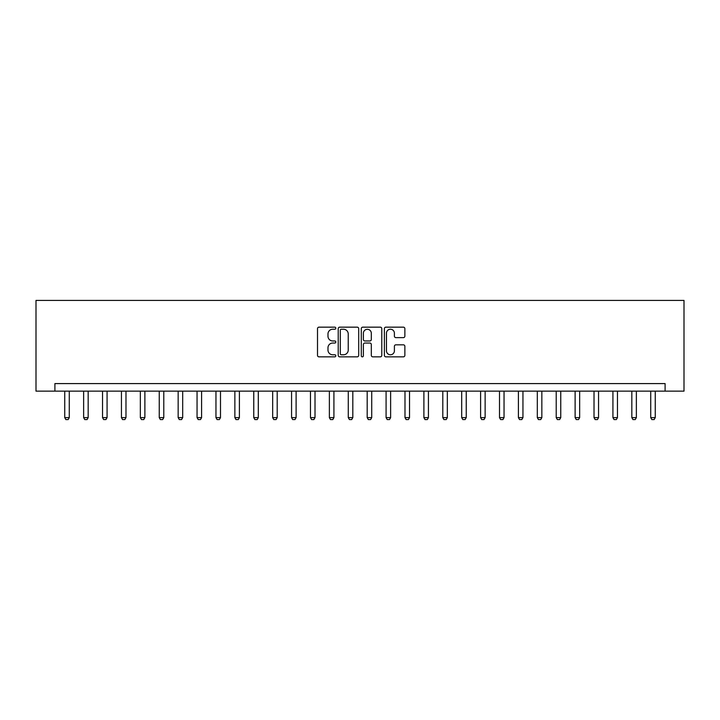<?xml version="1.0" encoding="UTF-8"?>
<svg xmlns="http://www.w3.org/2000/svg" width="720" height="720" viewBox="0 0 720 720"><rect width="100%" height="100%" fill="white"/><g stroke="black" fill="none" stroke-linecap="round" stroke-linejoin="round"><path stroke-width="1.08" d="M335.808 328.203A1.035 1.035 0 0 0 334.764 327.159L318.996 327.159A1.485 1.485 0 0 0 317.511 328.644L317.511 355.365A1.485 1.485 0 0 0 318.996 356.85L334.764 356.85A1.035 1.035 0 0 0 335.808 355.806A1.035 1.035 0 0 0 334.764 354.771L332.721 354.771A4.752 4.752 0 0 1 327.978 350.019L327.978 347.796A4.752 4.752 0 0 1 332.721 343.044L334.764 343.044A1.035 1.035 0 0 0 335.808 342A1.035 1.035 0 0 0 334.764 340.965L332.721 340.965A4.752 4.752 0 0 1 327.978 336.213L327.978 333.99A4.752 4.752 0 0 1 332.721 329.238L334.764 329.238A1.035 1.035 0 0 0 335.808 328.203M403.38 337.626A1.485 1.485 0 0 0 404.865 336.141L404.865 328.644A1.485 1.485 0 0 0 403.38 327.159L385.866 327.159A1.485 1.485 0 0 0 384.381 328.644L384.381 355.365A1.485 1.485 0 0 0 385.866 356.85L403.38 356.85A1.485 1.485 0 0 0 404.865 355.365L404.865 346.311A1.485 1.485 0 0 0 403.38 344.826L395.883 344.826A1.485 1.485 0 0 0 394.398 346.311L394.398 350.802A3.969 3.969 0 0 1 390.429 354.771A3.969 3.969 0 0 1 386.46 350.802L386.46 333.207A3.969 3.969 0 0 1 390.429 329.238A3.969 3.969 0 0 1 394.398 333.207L394.398 336.141A1.485 1.485 0 0 0 395.883 337.626L403.38 337.626M665.1 391.149L684 391.149L684 300.42L36 300.42L36 391.149L665.1 391.149L665.1 383.589L54.9 383.589L54.9 391.149M358.704 328.644A1.485 1.485 0 0 0 357.219 327.159L339.705 327.159A1.485 1.485 0 0 0 338.22 328.644L338.22 355.365A1.485 1.485 0 0 0 339.705 356.85L357.219 356.85A1.485 1.485 0 0 0 358.704 355.365L358.704 328.644M362.781 327.159L380.295 327.159A1.485 1.485 0 0 1 381.78 328.644L381.78 355.365A1.485 1.485 0 0 1 380.295 356.85L372.807 356.85A1.485 1.485 0 0 1 371.322 355.365L371.322 344.529A1.485 1.485 0 0 0 369.837 343.044L364.86 343.044A1.485 1.485 0 0 0 363.375 344.529L363.375 355.806A1.035 1.035 0 0 1 362.34 356.85A1.035 1.035 0 0 1 361.296 355.806L361.296 328.644A1.485 1.485 0 0 1 362.781 327.159M341.334 329.238A1.035 1.035 0 0 0 340.299 330.282L340.299 353.727A1.035 1.035 0 0 0 341.334 354.771L343.485 354.771A4.752 4.752 0 0 0 348.237 350.019L348.237 333.99A4.752 4.752 0 0 0 343.485 329.238L341.334 329.238M371.322 333.279A3.969 3.969 0 0 0 367.344 329.31A3.969 3.969 0 0 0 363.375 333.279L363.375 339.48A1.485 1.485 0 0 0 364.86 340.965L369.837 340.965A1.485 1.485 0 0 0 371.322 339.48L371.322 333.279M64.737 391.149L64.737 417.618L69.273 417.618L69.273 391.149M69.273 417.618L68.139 419.58L65.871 419.58L64.737 417.618M83.637 391.149L83.637 417.618L88.173 417.618L88.173 391.149M88.173 417.618L87.039 419.58L84.771 419.58L83.637 417.618M102.537 391.149L102.537 417.618L107.073 417.618L107.073 391.149M107.073 417.618L105.939 419.58L103.671 419.58L102.537 417.618M121.446 391.149L121.446 417.618L125.982 417.618L125.982 391.149M125.982 417.618L124.848 419.58L122.58 419.58L121.446 417.618M140.346 391.149L140.346 417.618L144.882 417.618L144.882 391.149M144.882 417.618L143.748 419.58L141.48 419.58L140.346 417.618M159.246 391.149L159.246 417.618L163.782 417.618L163.782 391.149M163.782 417.618L162.648 419.58L160.38 419.58L159.246 417.618M178.155 391.149L178.155 417.618L182.691 417.618L182.691 391.149M182.691 417.618L181.557 419.58L179.289 419.58L178.155 417.618M197.055 391.149L197.055 417.618L201.591 417.618L201.591 391.149M201.591 417.618L200.457 419.58L198.189 419.58L197.055 417.618M215.955 391.149L215.955 417.618L220.491 417.618L220.491 391.149M220.491 417.618L219.357 419.58L217.089 419.58L215.955 417.618M234.864 391.149L234.864 417.618L239.4 417.618L239.4 391.149M239.4 417.618L238.266 419.58L235.998 419.58L234.864 417.618M253.764 391.149L253.764 417.618L258.3 417.618L258.3 391.149M258.3 417.618L257.166 419.58L254.898 419.58L253.764 417.618M272.664 391.149L272.664 417.618L277.2 417.618L277.2 391.149M277.2 417.618L276.066 419.58L273.798 419.58L272.664 417.618M291.573 391.149L291.573 417.618L296.109 417.618L296.109 391.149M296.109 417.618L294.975 419.58L292.707 419.58L291.573 417.618M310.473 391.149L310.473 417.618L315.009 417.618L315.009 391.149M315.009 417.618L313.875 419.58L311.607 419.58L310.473 417.618M329.373 391.149L329.373 417.618L333.918 417.618L333.918 391.149M333.918 417.618L332.775 419.58L330.507 419.58L329.373 417.618M348.282 391.149L348.282 417.618L352.818 417.618L352.818 391.149M352.818 417.618L351.684 419.58L349.416 419.58L348.282 417.618M367.182 391.149L367.182 417.618L371.718 417.618L371.718 391.149M371.718 417.618L370.584 419.58L368.316 419.58L367.182 417.618M386.082 391.149L386.082 417.618L390.627 417.618L390.627 391.149M390.627 417.618L389.493 419.58L387.225 419.58L386.082 417.618M404.991 391.149L404.991 417.618L409.527 417.618L409.527 391.149M409.527 417.618L408.393 419.58L406.125 419.58L404.991 417.618M423.891 391.149L423.891 417.618L428.427 417.618L428.427 391.149M428.427 417.618L427.293 419.58L425.025 419.58L423.891 417.618M442.8 391.149L442.8 417.618L447.336 417.618L447.336 391.149M447.336 417.618L446.202 419.58L443.934 419.58L442.8 417.618M461.7 391.149L461.7 417.618L466.236 417.618L466.236 391.149M466.236 417.618L465.102 419.58L462.834 419.58L461.7 417.618M480.6 391.149L480.6 417.618L485.136 417.618L485.136 391.149M485.136 417.618L484.002 419.58L481.734 419.58L480.6 417.618M499.509 391.149L499.509 417.618L504.045 417.618L504.045 391.149M504.045 417.618L502.911 419.58L500.643 419.58L499.509 417.618M518.409 391.149L518.409 417.618L522.945 417.618L522.945 391.149M522.945 417.618L521.811 419.58L519.543 419.58L518.409 417.618M537.309 391.149L537.309 417.618L541.845 417.618L541.845 391.149M541.845 417.618L540.711 419.58L538.443 419.58L537.309 417.618M556.218 391.149L556.218 417.618L560.754 417.618L560.754 391.149M560.754 417.618L559.62 419.58L557.352 419.58L556.218 417.618M575.118 391.149L575.118 417.618L579.654 417.618L579.654 391.149M579.654 417.618L578.52 419.58L576.252 419.58L575.118 417.618M594.018 391.149L594.018 417.618L598.554 417.618L598.554 391.149M598.554 417.618L597.42 419.58L595.152 419.58L594.018 417.618M612.927 391.149L612.927 417.618L617.463 417.618L617.463 391.149M617.463 417.618L616.329 419.58L614.061 419.58L612.927 417.618M631.827 391.149L631.827 417.618L636.363 417.618L636.363 391.149M636.363 417.618L635.229 419.58L632.961 419.58L631.827 417.618M650.727 391.149L650.727 417.618L655.263 417.618L655.263 391.149M655.263 417.618L654.129 419.58L651.861 419.58L650.727 417.618"/></g></svg>
